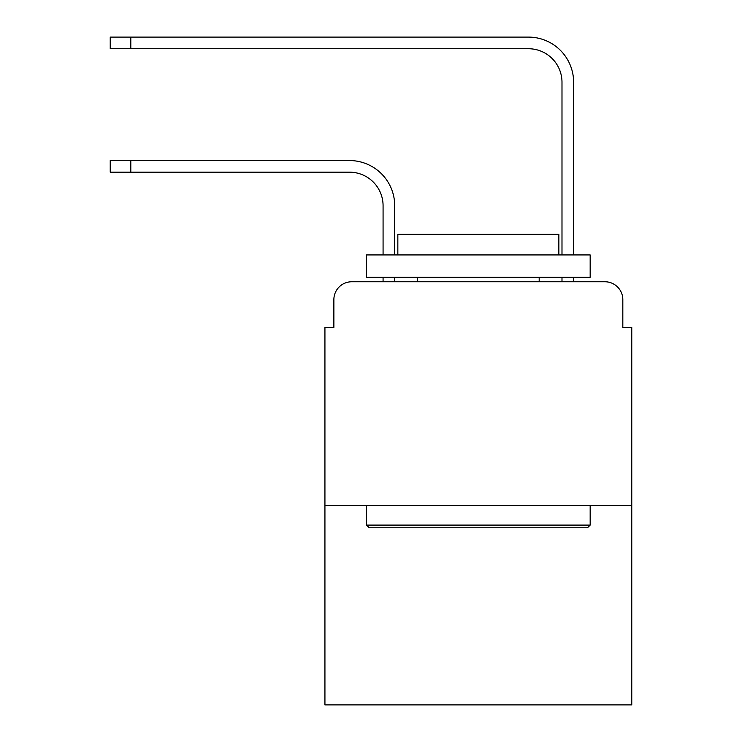 <?xml version="1.0" encoding="UTF-8"?>
<svg xmlns="http://www.w3.org/2000/svg" width="742" height="742" viewBox="0 0 742 742"><rect width="100%" height="100%" fill="white"/><g stroke="black" fill="none" stroke-linecap="round" stroke-linejoin="round"><path stroke-width="1.11" d="M333.872 299.657L333.872 327.389L333.872 299.657A17.891 17.891 0 0 1 351.764 281.765L383.076 281.765L383.076 277.295M631.767 505.413L324.931 505.413L324.931 704.9L631.767 704.9L631.767 327.389L622.826 327.389L622.826 299.657A17.891 17.891 0 0 0 604.934 281.765L351.764 281.765M324.931 505.413L324.931 327.389L333.872 327.389M394.707 281.765L394.707 277.295L394.707 281.765L394.707 277.295L394.707 281.765L394.707 277.295L394.707 281.765L394.707 277.295L394.707 281.765L394.707 277.295L394.707 281.765L394.707 277.295L394.707 281.765L408.573 281.765M548.125 281.765L561.991 281.765L561.991 277.295M573.622 281.765L573.622 277.295L573.622 281.765L573.622 277.295L573.622 281.765L573.622 277.295L573.622 281.765L573.622 277.295L573.622 281.765L573.622 277.295L573.622 281.765L573.622 277.295L573.622 281.765L604.934 281.765M622.826 327.389L622.826 299.657M394.707 205.729L394.707 254.933L394.707 205.729A45.179 45.179 0 0 0 349.528 160.55L130.805 160.55L130.805 172.181L110.233 172.181L110.233 160.55L130.805 160.55M130.805 172.181L349.528 172.181A33.548 33.548 0 0 1 383.076 205.729L383.076 254.933M573.622 82.279L573.622 254.933L573.622 82.279A45.179 45.179 0 0 0 528.443 37.1L130.805 37.1L130.805 48.731L110.233 48.731L110.233 37.1L130.805 37.1M130.805 48.731L528.443 48.731A33.548 33.548 0 0 1 561.991 82.279L561.991 254.933M349.528 172.181A33.548 33.548 0 0 1 383.076 205.729A33.548 33.548 0 0 0 349.528 172.181A33.548 33.548 0 0 1 383.076 205.729A33.548 33.548 0 0 0 349.528 172.181A33.548 33.548 0 0 1 383.076 205.729A33.548 33.548 0 0 0 349.528 172.181A33.548 33.548 0 0 1 383.076 205.729A33.548 33.548 0 0 0 349.528 172.181A33.548 33.548 0 0 1 383.076 205.729A33.548 33.548 0 0 0 349.528 172.181A33.548 33.548 0 0 1 383.076 205.729M528.443 48.731A33.548 33.548 0 0 1 561.991 82.279A33.548 33.548 0 0 0 528.443 48.731A33.548 33.548 0 0 1 561.991 82.279A33.548 33.548 0 0 0 528.443 48.731A33.548 33.548 0 0 1 561.991 82.279A33.548 33.548 0 0 0 528.443 48.731A33.548 33.548 0 0 1 561.991 82.279A33.548 33.548 0 0 0 528.443 48.731A33.548 33.548 0 0 1 561.991 82.279A33.548 33.548 0 0 0 528.443 48.731A33.548 33.548 0 0 1 561.991 82.279M587.488 527.775L369.21 527.775L366.529 525.095L590.168 525.095L587.488 527.775M366.529 254.933L590.168 254.933L590.168 277.295L366.529 277.295L366.529 254.933M558.865 254.933L558.865 234.351L397.842 234.351L397.842 254.933M366.529 505.413L366.529 525.095M590.168 505.413L590.168 525.095M417.514 277.295L417.514 281.765M539.184 277.295L539.184 281.765"/></g></svg>
